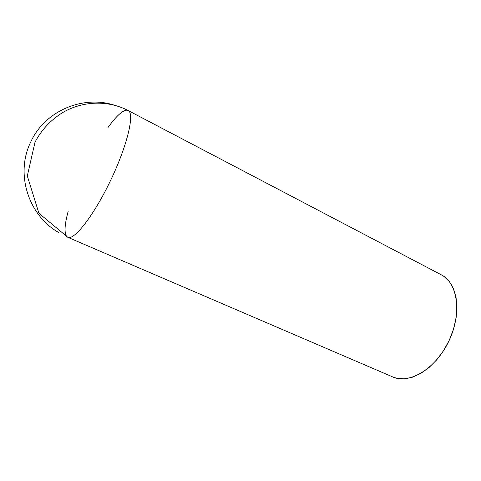 <?xml version="1.0" encoding="UTF-8"?>
<svg xmlns="http://www.w3.org/2000/svg" width="481" height="481" viewBox="0 0 481 481"><rect width="100%" height="100%" fill="white"/><g stroke="black" fill="none" stroke-linecap="round" stroke-linejoin="round"><path stroke-width="0.72" d="M30.766 141.913C44.925 110.756 83.111 94.877 114.484 105.219C83.111 94.877 44.925 110.756 30.766 141.913C14.929 173.815 28.541 215.416 58.49 232.389C28.541 215.416 14.929 173.815 30.766 141.913L30.766 141.913M108.291 127.116C116.095 116.318 122.192 110.678 126.575 110.191C122.138 110.69 115.957 116.444 108.045 127.459M68.14 211.418C64.52 224.855 64.087 233.267 66.841 236.658C64.063 233.225 64.532 224.681 68.248 211.021M392.604 376.876L396.849 378.27L404.347 378.824L412.427 377.212L420.755 373.436L428.98 367.58L436.718 359.854L443.596 350.589L449.29 340.193L453.523 329.148L456.108 317.983L456.95 307.209L456.042 297.3L453.469 288.678L449.398 281.668L444.059 276.503L441.221 274.777M126.575 110.191L128.156 110.54C134.842 113.233 127.561 144.907 110.792 180.026C94.096 215.181 74.086 240.795 67.785 237.295L392.755 376.942C409.247 384.566 435.762 368.843 448.887 341.053C462.193 313.353 457.684 282.858 441.378 274.855L128.156 110.54C134.842 113.233 127.561 144.907 110.792 180.026C94.096 215.181 74.086 240.795 67.785 237.295L66.841 236.658M67.785 237.295L38.907 213.239L27.303 175.974L34.999 142.232C41.312 130.135 50.391 120.334 62.235 112.819C82.786 100.583 108.369 100.156 128.156 110.54"/></g></svg>
